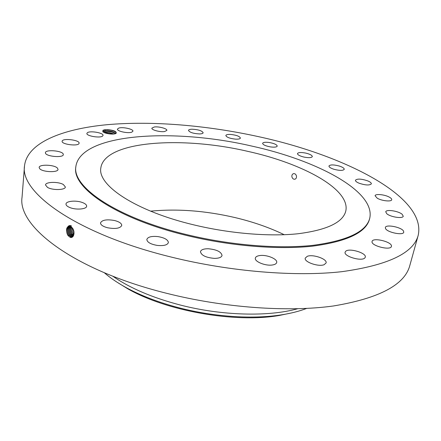 <?xml version="1.0" encoding="UTF-8"?>
<svg xmlns="http://www.w3.org/2000/svg" width="441" height="441" viewBox="0 0 441 441"><rect width="100%" height="100%" fill="white"/><g stroke="black" fill="none" stroke-linecap="round" stroke-linejoin="round"><path stroke-width="0.66" d="M258.25 136.594C206.884 125.36 152.426 120.663 107.014 124.704C62.209 128.937 27.088 142.741 24.503 165.943C19.812 192.469 76.569 233.995 171.571 257.147C230.45 271.7 295.668 276.893 341.786 271.684C388.03 265.25 413.493 253.14 418.189 235.362C426.899 196.311 343.12 154.874 258.25 136.594M24.503 165.943L22.05 197.232C17.254 226.046 72.804 269.82 165.948 293.133C223.692 307.801 287.808 312.327 333.418 305.977C379.205 298.32 404.662 284.858 409.794 265.603L418.189 235.362M69.187 226.58L68.989 226.635C66.437 228.35 66.117 231.244 68.03 235.312L69.022 236.525M69.551 236.9L69.557 236.905C73.123 239.612 75.802 232.639 72.495 228.107L70.356 226.057C66.288 226.448 65.483 229.552 67.942 235.378M116.115 133.336C116.876 131.539 114.048 130.299 107.621 129.621L104.765 129.693L102.985 130.255L102.797 131.71C104.517 133.684 113.872 134.896 115.972 133.425L116.115 133.336M102.985 130.255L103.536 131.065L105.167 130.696L104.754 129.693C109.489 129.555 113.26 130.442 116.077 132.355M391.454 246.177C392.192 241.828 372.706 237.109 372.083 241.464L372.055 241.607C370.925 245.869 390.787 250.819 391.415 246.414L391.454 246.177M75.869 166.5L75.791 167.244C71.822 187.629 116.336 218.708 187.083 235.577C230.522 246.095 278.277 249.909 312.526 246.166C347.056 241.563 366.058 232.523 369.547 219.039L369.729 218.317C375.914 191.118 316.23 160.055 251.194 145.943C173.842 127.978 80.637 133.105 75.869 166.5C71.905 186.841 116.441 217.882 187.216 234.744C230.676 245.257 278.447 249.088 312.708 245.361C347.243 240.786 366.25 231.768 369.729 218.317M385.544 228.581C387.33 232.49 403.361 235.703 403.758 232.22L403.509 231.067C401.453 227.132 385.759 224.067 385.34 227.512L385.544 228.581M386.757 213.692C390.34 217.038 402.969 218.962 403.245 216.211L402.153 214.287C398.416 210.958 386.051 209.111 385.743 211.84L386.757 213.692M377.248 198.218C381.746 200.914 391.503 201.934 391.718 199.745C391.856 198.99 391.106 198.147 389.458 197.215C384.899 194.553 375.319 193.56 375.076 195.743L377.248 198.218M358.985 183.169C365.396 185.303 369.514 185.54 371.344 183.869C371.449 182.938 370.247 181.946 367.733 180.882C361.361 178.77 357.265 178.55 355.452 180.22C355.341 181.13 356.521 182.111 358.985 183.169M333.953 169.278C339.598 170.733 343.032 170.75 344.25 169.316C344.267 168.214 342.585 167.111 339.206 166.014C333.6 164.57 330.182 164.565 328.958 165.998C328.931 167.084 330.596 168.175 333.953 169.278M303.965 157.073C308.744 157.983 311.533 157.823 312.333 156.605C312.195 155.32 310.023 154.152 305.811 153.104C301.06 152.2 298.276 152.36 297.466 153.578C297.587 154.852 299.753 156.015 303.965 157.073M270.642 146.93C274.528 147.404 276.722 147.129 277.229 146.103C276.871 144.604 274.197 143.402 269.214 142.498C265.339 142.013 263.134 142.289 262.615 143.325C262.957 144.813 265.636 146.015 270.642 146.93M235.411 139.136C238.421 139.29 240.08 138.937 240.395 138.077C239.717 136.335 236.541 135.128 230.864 134.45C227.843 134.285 226.167 134.637 225.842 135.508C226.509 137.245 229.7 138.452 235.411 139.136M199.608 133.932C201.785 133.86 202.97 133.474 203.158 132.769C202.05 130.74 198.362 129.555 192.094 129.207C189.884 129.268 188.676 129.66 188.478 130.376C189.591 132.405 193.301 133.59 199.608 133.932M164.554 131.55L166.858 130.404C167.398 128.629 158.743 126.302 154.245 126.997L151.864 128.16C151.296 129.924 160.077 132.283 164.554 131.55M131.666 132.212L132.934 131.214C133.551 129.119 122.697 126.716 118.783 128.077L117.444 129.097C116.793 131.197 127.84 133.623 131.666 132.212M102.549 136.12L103.04 135.426C103.729 132.895 90.234 130.525 87.423 132.68L86.877 133.414C86.155 135.955 99.92 138.331 102.549 136.12M79.049 143.419L79.104 143.204C79.843 140.1 63.212 137.928 62.192 141.004L62.12 141.274C61.365 144.405 78.311 146.539 79.049 143.419M63.256 154.13C62.357 150.646 45.302 149.267 45.406 152.707L45.456 153.104C46.151 156.616 63.515 158.032 63.322 154.587L63.256 154.13M57.358 168.021C54.138 164.614 39.001 164.14 39.139 167.492L39.756 168.776C42.865 172.244 58.256 172.707 58.03 169.366L57.358 168.021M63.344 184.52C58.284 181.46 45.429 181.764 45.522 184.988L47.457 187.364C52.501 190.484 65.522 190.148 65.356 186.951L63.344 184.52M82.489 202.551C76.321 200.115 66.007 200.991 66.001 204.029C65.963 205.346 67.324 206.553 70.086 207.639C76.315 210.131 86.69 209.194 86.651 206.206C86.69 204.856 85.3 203.637 82.489 202.551M114.699 220.55C106.854 219.138 102.125 219.916 100.509 222.876C100.559 224.866 102.896 226.492 107.532 227.749C115.437 229.16 120.178 228.394 121.755 225.45C121.699 223.433 119.346 221.795 114.699 220.55M157.95 236.591C151.544 235.979 147.834 236.927 146.825 239.446C147.118 242.241 150.607 244.237 157.299 245.422C163.721 246.012 167.42 245.069 168.39 242.583C168.082 239.761 164.603 237.76 157.95 236.591M208.18 248.746C203.632 248.757 201.057 249.733 200.457 251.679C201.25 255.372 205.903 257.61 214.42 258.387C218.929 258.349 221.47 257.379 222.049 255.477C221.244 251.767 216.625 249.523 208.18 248.746M259.887 255.537C257.208 255.896 255.692 256.745 255.345 258.084C254.22 261.513 265.355 266.11 272.279 265.008C274.881 264.628 276.353 263.79 276.689 262.494C277.775 259.01 266.777 254.507 259.887 255.537M307.3 256.304L305.238 258.101C303.799 261.937 318.551 267.114 324.152 264.683L326.097 262.941C327.465 259.054 312.978 253.983 307.3 256.304M345.656 251.32L345.121 252.169C343.484 256.309 361.708 261.695 364.828 257.952L365.291 257.186C366.84 253.007 348.985 247.715 345.656 251.32M73.008 228.984L70.995 226.917L68.967 226.635C66.42 228.355 66.1 231.249 68.008 235.318M115.939 133.447L115.862 132.091C114.302 130.801 111.556 129.979 107.621 129.621M103.536 131.065L103.04 131.92M72.467 236.927L70.422 236.657L68.906 235.075C67.054 231.238 67.302 228.394 69.634 226.542C67.28 228.388 67.032 231.233 68.884 235.081L70.4 236.663L72.793 236.751M68.146 235.72C64.959 231.156 67.44 223.51 71.536 226.035M103.337 131.203L105.212 130.718C109.451 130.619 112.802 131.435 115.261 133.16L115.586 133.612M105.167 130.696C110.129 130.646 113.602 131.616 115.597 133.606M194.249 224.976C230.246 233.609 269.683 236.778 298.182 233.73C327.002 229.993 342.861 222.462 345.772 211.14C350.799 189.172 302.201 163.225 247.362 151.263C181.797 135.949 104.478 140.811 100.835 167.955C97.345 185.192 135.398 211.101 194.249 224.976M112.775 276.187C129.726 288.034 152.145 297.625 180.038 304.968C221.729 315.789 268.437 316.919 297.537 308.766M284.247 234.722C269.468 227.573 253.09 221.862 235.114 217.595C205.627 210.732 177.447 208.582 150.585 211.156M291.92 176.891C292.499 178.688 293.535 179.454 295.018 179.184C296.192 178.649 296.666 177.585 296.451 175.992C295.905 174.195 294.886 173.429 293.386 173.688C292.174 174.228 291.688 175.298 291.92 176.891M104.335 272.753C110.024 277.725 117.025 282.521 125.332 287.146C140.591 295.569 158.661 302.498 179.548 307.928C214.541 316.98 253.443 319.4 281.986 314.764C291.374 313.264 299.593 311.148 306.638 308.424M114.081 133.97L108.999 132.432L103.878 132.432M104.489 132.713L105.603 132.234L109.01 132.454L114.048 133.976M105.035 132.267L103.905 132.449M116.391 281.782L127.835 288.844C166.494 311.059 235.13 323.159 279.054 315.508L292.223 312.785M69.777 234.838L71.282 236.409L72.688 236.817L71.266 236.415L69.755 234.844C68.019 231.393 68.135 228.636 70.091 226.586C68.151 228.642 68.046 231.393 69.777 234.838M70.648 234.601L73.008 236.519L72.126 236.167L70.626 234.606C69.017 231.536 69.005 228.912 70.582 226.724C69.022 228.918 69.044 231.542 70.648 234.601L70.648 234.601M70.863 234.921L71.497 234.369C70.031 231.679 69.898 229.215 71.1 226.972C69.921 229.221 70.053 231.685 71.514 234.364L73.322 236.084M71.497 234.369L73.311 236.095M71.663 227.369C70.841 229.574 71.078 231.828 72.385 234.127L73.614 235.494M71.646 227.358C70.814 229.518 71.051 231.779 72.363 234.138L73.608 235.511M72.241 227.936L72.214 231.387L73.856 234.722M72.258 227.953L72.236 231.393L73.862 234.7M72.941 228.879L74.022 233.515M72.925 228.851L74.022 233.548M115.559 133.623C112.554 131.87 108.894 131.076 104.572 131.242L103.04 131.539M113.216 134.053L104.633 132.769M70.692 226.255L70.995 226.917M70.108 237.203L70.4 236.663M68.245 235.632L68.884 235.081M70.984 236.933L71.266 236.415M69.121 235.395L69.755 234.844M71.844 236.679L72.126 236.167M69.992 235.158L70.626 234.606M72.704 236.431L72.986 235.918M71.734 234.684L72.363 234.138M72.6 234.447L73.228 233.901M73.465 234.21L74.011 233.741M104.991 132.25L104.572 131.242L105.212 130.718M293.662 173.622L293.386 173.688M279.054 315.508L281.986 314.764M127.835 288.844L125.332 287.146"/></g></svg>
